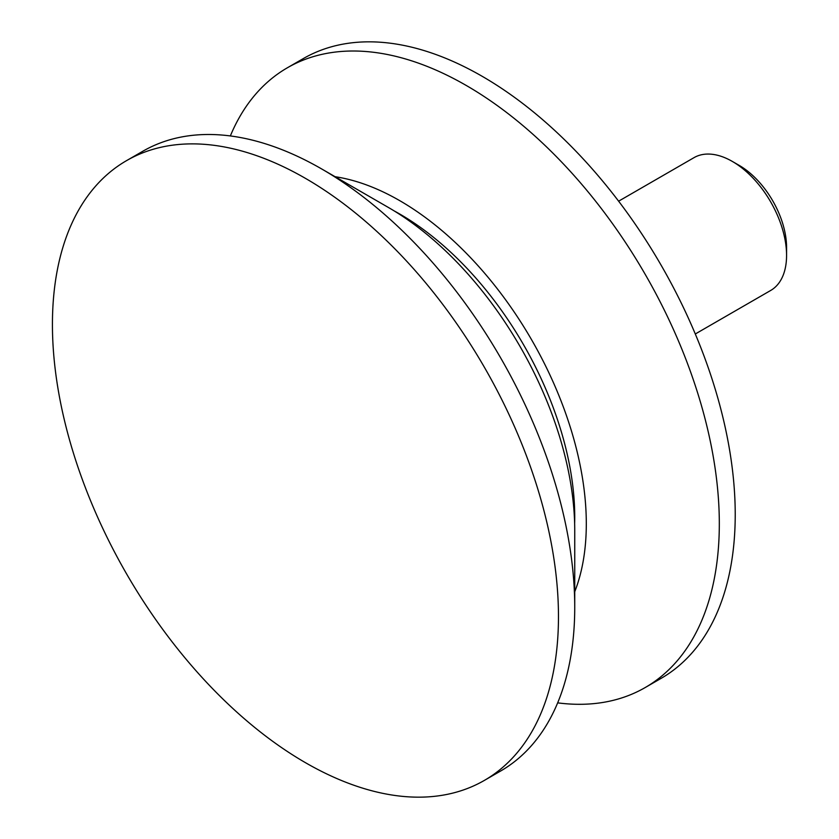 <?xml version="1.0" encoding="UTF-8"?>
<svg xmlns="http://www.w3.org/2000/svg" width="839" height="839" viewBox="0 0 839 839"><rect width="100%" height="100%" fill="white"/><g stroke="black" fill="none" stroke-linecap="round" stroke-linejoin="round"><path stroke-width="1.26" d="M732.353 161.445L739.201 165.398A66.994 38.678 -120 0 1 786.573 247.453L786.573 255.36A76.674 44.268 -120 0 0 732.353 161.445A76.674 44.268 -120 0 0 694.01 157.648L618.626 201.182M321.715 168.975L388.226 207.369A263.771 152.289 -120 0 1 574.736 530.416L574.736 607.216A357.823 206.593 -120 0 0 321.715 168.975A357.823 206.593 -120 0 0 142.808 151.251L126.542 160.637A357.823 206.593 -120 0 0 52.427 324.441A357.823 206.593 -120 0 0 208.628 684.54A357.823 206.593 -120 0 0 484.365 780.406A357.823 206.593 -120 0 0 558.47 616.602A357.823 206.593 -120 0 0 402.28 256.503A357.823 206.593 -120 0 0 126.542 160.637M574.642 523.578A247.411 142.84 -120 0 0 574.736 517.065A247.411 142.84 -120 0 0 394.099 210.872M557.662 702.862A357.823 206.593 -120 0 0 645.212 687.54A357.823 206.593 -120 0 0 719.317 523.735A357.823 206.593 -120 0 0 563.126 163.636A357.823 206.593 -120 0 0 287.389 67.77A357.823 206.593 -120 0 0 230.347 135.928M574.736 591.726A263.771 152.289 -120 0 0 586.304 523.735A263.771 152.289 -120 0 0 335.139 176.714M645.212 687.54L661.111 678.363A357.823 206.593 -120 0 0 735.226 514.559A357.823 206.593 -120 0 0 579.025 154.46A357.823 206.593 -120 0 0 303.288 58.594L287.389 67.77M484.365 780.406L500.631 771.02A357.823 206.593 -120 0 0 574.736 607.216M695.3 333.985L770.684 290.462A76.674 44.268 -120 0 0 786.573 255.36"/></g></svg>
